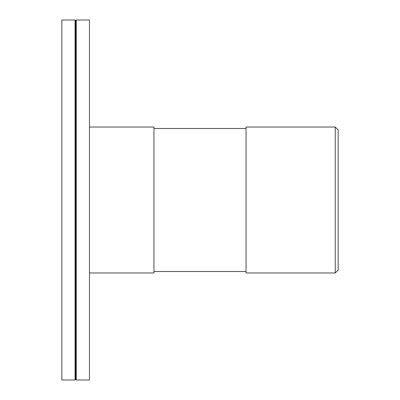 <?xml version="1.0" encoding="UTF-8"?>
<svg xmlns="http://www.w3.org/2000/svg" width="400" height="400" viewBox="0 0 400 400"><rect width="100%" height="100%" fill="white"/><g stroke="black" fill="none" stroke-linecap="round" stroke-linejoin="round"><path stroke-width="0.6" d="M89.47 272.975L153.945 272.975L153.945 127.025L89.47 127.025M246.055 128.485L153.945 128.485M246.055 127.025L246.055 272.975L335.245 272.975L335.245 127.025L246.055 127.025M335.245 272.975L338.16 270.055L338.16 129.945L335.245 127.025M61.84 20L61.84 380L75.07 380L75.07 20L61.84 20M75.07 380L75.655 379.415L75.655 20.585L75.07 20M75.655 20.585L76.24 20L76.24 380L89.47 380L89.47 20L76.24 20M246.055 271.515L153.945 271.515M75.655 379.415L76.24 380"/></g></svg>
